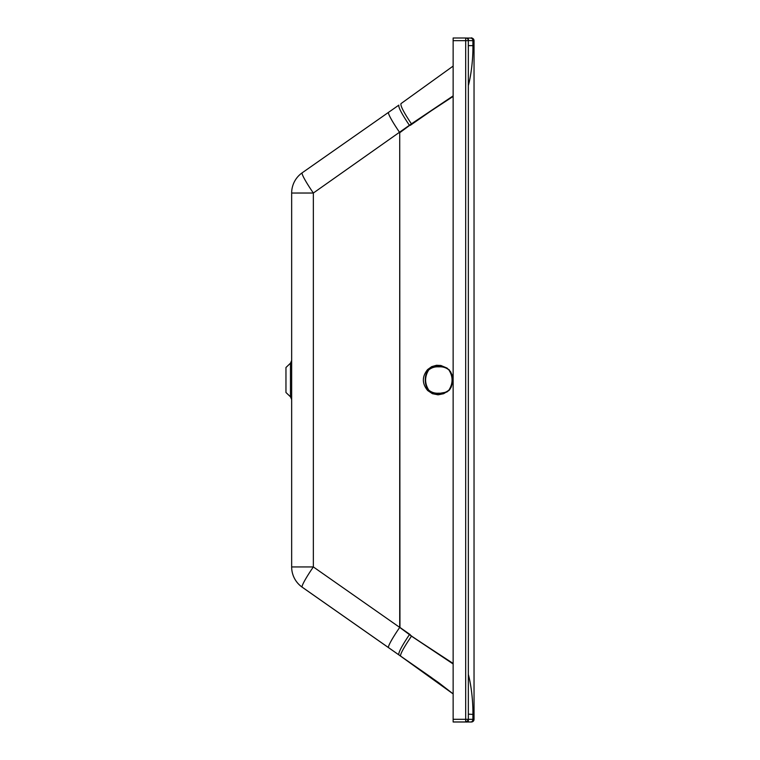 <?xml version="1.0" encoding="UTF-8"?>
<svg xmlns="http://www.w3.org/2000/svg" width="760" height="760" viewBox="0 0 760 760"><rect width="100%" height="100%" fill="white"/><g stroke="black" fill="none" stroke-linecap="round" stroke-linejoin="round"><path stroke-width="1.14" d="M468.34 715.131L468.34 714.163L472.901 714.4C473.128 702.088 471.352 685.567 468.34 674.433M468.34 45.638L472.901 45.638C473.128 57.941 471.352 74.461 468.34 85.605M411.616 123.718L453.14 96.406M399.874 132.439A22.8 2.28 55 0 0 399.95 132.553L411.711 123.852M453.14 663.461L411.663 636.281M411.758 636.149L399.95 627.408L399.712 132.715M453.14 38L465.68 38L453.14 38L453.14 719.292L472.901 719.331A2.66 2.128 90 0 1 470.772 721.99L471.38 721.886M466.137 38.038L470.772 38.038C472.178 39.149 470.278 35.463 474.041 40.698L474.041 719.34A2.66 2.66 180 0 1 471.38 722A2.66 2.66 -0 0 0 474.041 719.34L472.901 719.331L472.901 714.4M468.34 42.703L468.34 46.084M468.34 40.517L472.901 40.698L472.901 45.638M465.68 38A2.66 2.66 180 0 1 468.34 40.632A2.66 2.66 0 0 0 465.68 38L465.68 40.66L468.34 40.66L468.34 719.292A2.66 2.66 180 0 1 465.68 721.952L470.772 721.99M453.14 719.292L453.14 722L471.38 722A2.66 2.66 0 0 0 474.041 719.34L474.041 719.34A2.66 2.66 180 0 1 471.38 722L453.14 722M453.14 40.66L465.68 40.66L465.68 721.952L453.14 721.952M468.34 38.864L468.34 40.622A2.66 2.66 180 0 1 468.34 40.66M474.041 40.698A2.66 2.66 -0 0 0 471.38 38.038L470.772 38.038A2.66 2.128 90 0 1 472.901 40.698L474.041 40.698M472.14 719.34L473.765 719.34M290.472 396.786L285.959 392.502L285.959 367.498L290.472 363.204L290.472 396.786L291.659 399.541M453.14 95.883L411.426 123.852L313.348 193.03A24.7 2.47 55 0 1 302.185 172.805A24.7 24.7 0 0 0 291.659 193.04L291.659 193.04A24.7 24.7 180 0 1 302.185 172.805L388.559 112.328A24.7 2.47 55 0 0 399.712 132.553L399.712 627.408L409.431 634.619C401.688 646.171 398.164 652.916 398.858 654.854L302.185 587.167A24.7 2.47 -55 0 1 313.348 566.931L399.712 627.408A24.7 2.47 125 0 0 388.559 647.644L302.185 587.167A24.7 24.7 180 0 1 291.659 566.941L313.348 566.931L313.348 193.03L297.853 193.03L291.659 193.04L291.659 566.96A24.7 24.7 0 0 0 302.185 587.195L302.185 587.195A24.7 24.7 180 0 1 291.659 566.96L291.659 566.96M409.431 634.619L411.474 636.149C403.693 647.691 400.073 654.332 400.587 656.07L438.748 682.736L453.14 693.889M453.14 663.983L411.474 636.149M388.559 647.644L398.858 654.854A543.096 124.374 -143.4 0 0 399.998 655.652M398.858 654.882L430.996 677.226L453.14 693.918L398.858 654.882L302.185 587.195M453.14 66.082L401.005 103.607C400.188 105.469 403.655 112.214 411.416 123.852M398.858 105.118L388.559 112.328L398.858 105.118C398.164 107.046 401.688 113.791 409.431 125.343M449.103 390.336L443.659 393.699L438.083 394.829L432.449 393.718L427.671 390.526C421.952 383.562 421.923 376.58 427.604 369.578L431.699 366.643L436.544 365.275L440.847 365.474L447.022 368.068L443.469 366.918L438.767 366.529C434.767 366.206 431.338 367.26 428.469 369.692C424.108 374.927 424.27 385.234 428.535 390.412C431.471 392.834 434.91 393.86 438.862 393.499L446.842 392.046L449.54 389.87L451.183 387.163L452.095 382.479L452.019 376.912L450.661 371.763L447.022 368.068L448.846 369.854C445.977 367.545 442.633 366.548 438.795 366.842C434.957 366.577 431.604 367.602 428.744 369.92C424.555 376.684 424.574 383.439 428.811 390.174C431.69 392.483 435.052 393.481 438.89 393.186C442.719 393.452 446.063 392.426 448.913 390.108L451.298 386.849L452.703 381.558C452.257 371.611 451.174 374.727 451.24 373.084L449.036 369.616M448.913 390.108C453.14 383.334 453.112 376.589 448.846 369.854M409.982 635.037L431.471 649.392M410.248 634.657L399.712 627.285M410.048 125.086L399.712 132.743M410.248 125.371L435.081 108.138M466.45 719.331L468.34 719.331C467.466 721.544 466.735 722.408 466.155 721.952L468.169 720.29M427.604 369.578L428.744 369.92M427.671 390.526L428.811 390.174M468.34 714.533L468.331 712.994M468.34 720.755L468.34 713.098M468.34 719.378L468.34 721.154M468.302 47.804L468.34 39.168M470.772 38.038L465.709 38.038M302.185 172.805L388.559 112.328M290.472 363.204L291.659 360.449"/></g></svg>
